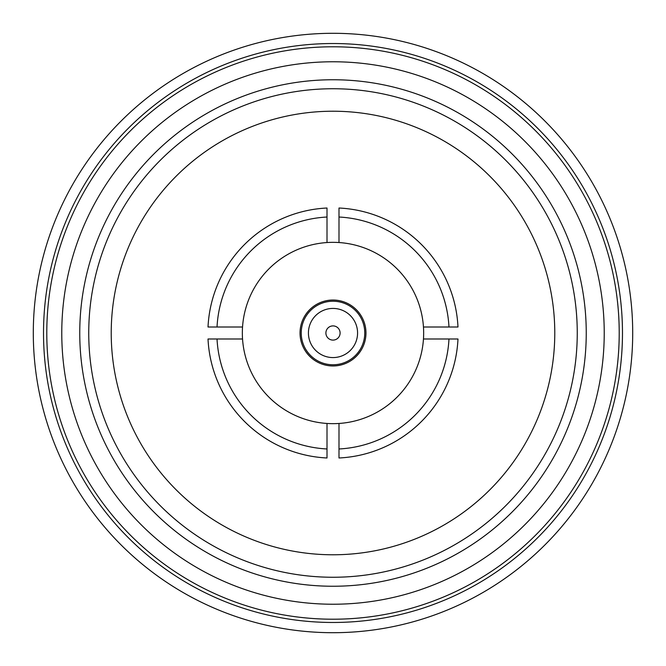 <?xml version="1.0" encoding="UTF-8"?>
<svg xmlns="http://www.w3.org/2000/svg" width="666" height="666" viewBox="0 0 666 666"><rect width="100%" height="100%" fill="white"/><g stroke="black" fill="none" stroke-linecap="round" stroke-linejoin="round"><path stroke-width="1" d="M333 79.754A253.246 253.246 0 0 0 79.754 333A253.246 253.246 0 0 0 333 586.247A253.246 253.246 0 0 0 586.247 333A253.246 253.246 0 0 0 333 79.754M333 88.745A244.255 244.255 0 0 0 88.745 333A244.255 244.255 0 0 0 333 577.255A244.255 244.255 0 0 0 577.255 333A244.255 244.255 0 0 0 333 88.745M333 111.222A221.778 221.778 0 0 0 111.222 333A221.778 221.778 0 0 0 333 554.778A221.778 221.778 0 0 0 554.778 333A221.778 221.778 0 0 0 333 111.222M333 300.033A32.967 32.967 0 0 0 300.033 333A32.967 32.967 0 0 0 333 365.967A32.967 32.967 0 0 0 365.967 333A32.967 32.967 0 0 0 333 300.033M333 632.7A299.7 299.7 0 0 0 632.7 333A299.7 299.7 0 0 0 333 33.3A299.7 299.7 0 0 0 33.3 333A299.7 299.7 0 0 0 333 632.7M333 622.477A289.477 289.477 0 0 0 622.477 333A289.477 289.477 0 0 0 333 43.523A289.477 289.477 0 0 0 43.523 333A289.477 289.477 0 0 0 333 622.477M333 619.213A286.214 286.214 0 0 0 619.213 333A286.214 286.214 0 0 0 333 46.787A286.214 286.214 0 0 0 46.787 333A286.214 286.214 0 0 0 333 619.213A286.214 286.214 0 0 0 619.213 333A286.214 286.214 0 0 0 333 46.787A286.214 286.214 0 0 1 619.213 333A286.214 286.214 0 0 1 333 619.213M333 604.228A271.228 271.228 0 0 0 604.228 333A271.228 271.228 0 0 0 333 61.772A271.228 271.228 0 0 0 61.772 333A271.228 271.228 0 0 0 333 604.228M333 423.659A90.659 90.659 0 0 1 242.541 327.006A90.659 90.659 0 0 1 338.994 242.541A90.659 90.659 0 0 1 423.459 338.994A90.659 90.659 0 0 1 333 423.659M338.994 423.459L338.994 448.976A116.134 116.134 0 0 0 448.976 338.994L423.459 338.994M423.459 327.006L448.976 327.006A116.134 116.134 0 0 0 338.994 217.024L338.994 242.541M338.994 448.976L338.994 457.983A125.125 125.125 0 0 0 457.983 338.994L448.976 338.994M448.976 327.006L457.983 327.006A125.125 125.125 0 0 0 338.994 208.017L338.994 217.024M327.006 242.541L327.006 217.024A116.134 116.134 0 0 0 217.024 327.006L242.541 327.006M327.006 217.024L327.006 208.017A125.125 125.125 0 0 0 208.017 327.006L217.024 327.006M242.541 338.994L217.024 338.994A116.134 116.134 0 0 0 327.006 448.976L327.006 423.459M217.024 338.994L208.017 338.994A125.125 125.125 0 0 0 327.006 457.983L327.006 448.976M325.899 333A7.101 7.101 0 0 1 333 325.899A7.101 7.101 0 0 1 340.101 333A7.101 7.101 0 0 1 333 340.101A7.101 7.101 0 0 1 325.899 333M357.575 333A24.575 24.575 0 0 1 333 357.575A24.575 24.575 0 0 1 308.425 333A24.575 24.575 0 0 1 333 308.425A24.575 24.575 0 0 1 357.575 333M364.768 333A31.768 31.768 0 0 1 333 364.768A31.768 31.768 0 0 1 301.232 333A31.768 31.768 0 0 1 333 301.232A31.768 31.768 0 0 1 364.768 333"/></g></svg>
